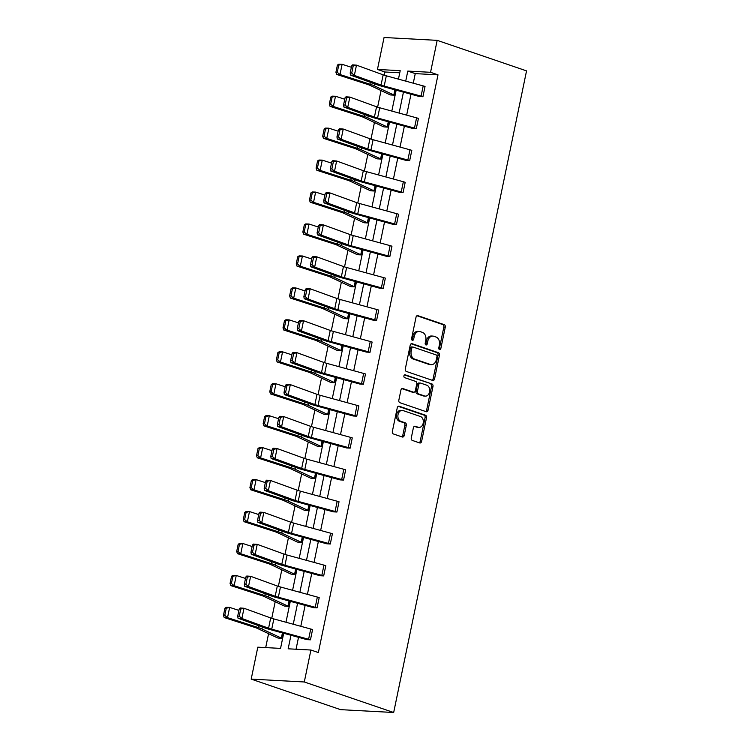 <?xml version="1.0" encoding="UTF-8"?>
<svg xmlns="http://www.w3.org/2000/svg" width="750" height="750" viewBox="0 0 750 750"><rect width="100%" height="100%" fill="white"/><g stroke="black" fill="none" stroke-linecap="round" stroke-linejoin="round"><path stroke-width="1.12" d="M439.528 349.575A1.453 1.059 93.1 0 0 440.841 348.516L445.266 327.159A2.072 1.519 93.1 0 0 444.225 324.647L417.9 315.666A2.072 1.519 93.1 0 0 417.6 315.6A2.072 1.519 93.1 0 0 416.025 317.175L411.6 338.531A1.453 1.059 93.1 0 0 413.644 339.225L414.225 336.469A6.628 4.856 93.1 0 1 419.259 331.444A6.628 4.856 93.1 0 1 420.234 331.631L422.428 332.381A6.628 4.856 93.1 0 1 425.775 340.416L425.203 343.172A1.453 1.059 93.1 0 0 427.247 343.875L427.819 341.109A6.628 4.856 93.1 0 1 432.853 336.084A6.628 4.856 93.1 0 1 433.828 336.272L436.022 337.022A6.628 4.856 93.1 0 1 439.369 345.056L438.797 347.822A1.453 1.059 93.1 0 0 439.528 349.575M439.041 349.2A1.453 1.059 93.1 0 0 439.406 348.441L443.831 327.084A2.072 1.519 93.1 0 0 442.781 324.572L416.962 315.75M411.853 339.909A1.453 1.059 93.1 0 0 412.209 339.15L412.781 336.384L414.225 336.469M425.447 344.55A1.453 1.059 93.1 0 0 425.812 343.8L426.384 341.034L427.819 341.109M411.291 437.916A2.072 1.519 93.1 0 0 412.341 440.428L419.719 442.95A2.072 1.519 93.1 0 0 420.028 443.006A2.072 1.519 93.1 0 0 421.603 441.441L426.516 417.722A2.072 1.519 93.1 0 0 425.466 415.209L399.15 406.219A2.072 1.519 93.1 0 0 398.841 406.163A2.072 1.519 93.1 0 0 397.275 407.728L392.362 431.447A2.072 1.519 93.1 0 0 393.403 433.959L402.319 437.006A2.072 1.519 93.1 0 0 402.628 437.062A2.072 1.519 93.1 0 0 404.203 435.497L406.303 425.344A2.072 1.519 93.1 0 0 405.253 422.831L400.837 421.322A5.541 4.059 93.1 0 1 397.941 415.162A5.541 4.059 93.1 0 1 402.244 410.409A5.541 4.059 93.1 0 1 403.059 410.569L420.384 416.484A5.541 4.059 93.1 0 1 423.281 422.644A5.541 4.059 93.1 0 1 418.978 427.406A5.541 4.059 93.1 0 1 418.163 427.247L415.275 426.253A2.072 1.519 93.1 0 0 414.966 426.197A2.072 1.519 93.1 0 0 413.391 427.772L411.291 437.916M430.556 72.3L438 74.841L318.366 652.566L310.912 650.025L304.294 681.975L393.675 712.5L526.547 70.884L437.175 40.35L430.556 72.3L407.803 71.081L405.722 81.122M432.666 380.438A2.072 1.519 93.1 0 0 432.975 380.494A2.072 1.519 93.1 0 0 434.55 378.919L439.462 355.2A2.072 1.519 93.1 0 0 438.412 352.697L412.097 343.706A2.072 1.519 93.1 0 0 411.788 343.641A2.072 1.519 93.1 0 0 410.212 345.216L405.309 368.934A2.072 1.519 93.1 0 0 406.35 371.447L432.666 380.438M432.984 386.466L428.072 410.184A2.072 1.519 93.1 0 1 426.497 411.75A2.072 1.519 93.1 0 1 426.197 411.694L399.881 402.703A2.072 1.519 93.1 0 1 398.831 400.191L400.931 390.038A2.072 1.519 93.1 0 1 402.506 388.472A2.072 1.519 93.1 0 1 402.816 388.528L413.484 392.175A2.072 1.519 93.1 0 0 413.794 392.241A2.072 1.519 93.1 0 0 415.359 390.666L416.756 383.934A2.072 1.519 93.1 0 0 415.716 381.422L404.597 377.625A1.453 1.059 93.1 0 1 405.188 374.812L431.944 383.953A2.072 1.519 93.1 0 1 432.984 386.466L431.55 386.381L426.637 410.1L428.072 410.184M283.688 633.272L280.556 648.394L257.803 647.175L251.194 679.116L340.566 709.65L393.675 712.5M231.553 576.262L232.95 575.363L236.259 575.456L234.141 585.703L264.825 595.613A15.834 2.184 11.7 0 1 268.575 597.028L288.356 606.328L289.444 601.087L288.384 606.337L284.766 606.131A7.388 1.022 11.7 0 1 283.416 605.597L264.009 596.456A10.556 1.453 -168.3 0 0 261.516 595.509L230.822 585.6L230.072 583.425L231.394 583.462L232.884 576.3L231.553 576.262L230.072 583.425M302.709 537.197L301.622 542.438L298.003 542.231A7.388 1.022 11.7 0 1 296.644 541.706L277.247 532.556A10.556 1.453 -168.3 0 0 274.753 531.609L244.059 521.7L243.3 519.534L244.631 519.572L246.112 512.4L244.791 512.362L243.3 519.534M315.938 473.306L314.85 478.547L311.269 478.35A7.388 1.022 11.7 0 1 309.881 477.806L290.475 468.666A10.556 1.453 -168.3 0 0 287.981 467.719L257.288 457.809L256.537 455.634L257.859 455.672L259.341 448.509L258.019 448.472L256.537 455.634M271.256 384.572L272.644 383.672L275.953 383.775L273.834 394.012L304.528 403.922A15.834 2.184 11.7 0 1 308.269 405.338L328.059 414.637L329.137 409.397L328.087 414.647L324.469 414.441A7.388 1.022 11.7 0 1 323.109 413.906L303.712 404.766A10.556 1.453 -168.3 0 0 301.219 403.819L270.525 393.909L269.766 391.744L271.088 391.781L272.578 384.609L271.256 384.572L269.766 391.744M342.403 345.516L341.316 350.747L337.697 350.55A7.388 1.022 11.7 0 1 336.337 350.016L316.941 340.875A10.556 1.453 -168.3 0 0 314.447 339.928L283.753 330.019L283.003 327.844L284.325 327.881L285.806 320.719L284.484 320.672L283.003 327.844M355.631 281.616L354.553 286.856L350.963 286.659A7.388 1.022 11.7 0 1 349.575 286.116L330.178 276.975A10.556 1.453 -168.3 0 0 327.675 276.028L296.991 266.119L296.231 263.944L297.553 263.991L299.044 256.819L297.712 256.781L296.231 263.944M367.781 222.956L368.841 217.716L367.781 222.956L364.191 222.769A7.388 1.022 11.7 0 1 362.803 222.225L343.406 213.084A10.556 1.453 -168.3 0 0 340.912 212.137L310.219 202.228L309.469 200.053L310.791 200.091L312.272 192.928L310.95 192.881L309.469 200.053M382.097 153.825L381.009 159.066L377.391 158.859A7.388 1.022 11.7 0 1 376.041 158.325L356.634 149.184A10.556 1.453 -168.3 0 0 354.141 148.238L323.447 138.328L322.697 136.153L324.019 136.2L325.509 129.028L324.178 128.991L322.697 136.153M395.334 89.925L394.247 95.166L390.628 94.969A7.388 1.022 11.7 0 1 389.269 94.434L369.872 85.284A10.556 1.453 -168.3 0 0 367.378 84.347L336.684 74.438L335.925 72.263L337.256 72.3L338.738 65.138L337.416 65.091L335.925 72.263M399.759 72.787L384.891 71.991L384.234 75.197M381.047 90.562L377.616 107.147M374.438 122.503L370.997 139.097M367.819 154.453L364.378 171.047M361.2 186.403L357.769 202.988M354.581 218.353L351.15 234.938M347.972 250.294L344.531 266.887M341.353 282.244L337.922 298.837M334.734 314.194L331.303 330.778M328.125 346.144L324.684 362.728M321.506 378.084L318.066 394.678M314.887 410.034L311.456 426.628M308.269 441.984L304.838 458.578M301.659 473.934L298.219 490.519M295.041 505.884L291.609 522.469M288.422 537.825L284.991 554.419M281.812 569.775L278.372 586.369M275.194 601.725L271.753 618.309M268.575 633.675L265.697 647.597M388.716 121.875L387.628 127.116L384.009 126.909A7.388 1.022 11.7 0 1 382.65 126.384L363.253 117.234A10.556 1.453 -168.3 0 0 360.759 116.288L330.066 106.378L329.316 104.212L330.637 104.25L332.119 97.078L330.797 97.041L329.316 104.212M317.569 160.941L318.956 160.041L322.266 160.134L320.147 170.381L350.841 180.291A15.834 2.184 11.7 0 1 354.581 181.706L374.372 191.006L375.45 185.766L374.4 191.016L370.781 190.809A7.388 1.022 11.7 0 1 369.422 190.275L350.025 181.134A10.556 1.453 -168.3 0 0 347.531 180.188L316.837 170.278L316.078 168.103L317.4 168.141L318.891 160.978L317.569 160.941L316.078 168.103M362.25 249.666L361.163 254.906L357.581 254.719A7.388 1.022 11.7 0 1 356.194 254.175L336.788 245.025A10.556 1.453 -168.3 0 0 334.294 244.078L303.6 234.169L302.85 232.003L304.172 232.041L305.653 224.869L304.331 224.831L302.85 232.003M349.022 313.566L347.934 318.806L344.316 318.6A7.388 1.022 11.7 0 1 342.956 318.066L323.559 308.925A10.556 1.453 -168.3 0 0 321.066 307.978L290.372 298.069L289.613 295.894L290.944 295.941L292.425 288.769L291.103 288.731L289.613 295.894M277.866 352.622L279.262 351.722L282.572 351.825L280.453 362.062L311.137 371.972A15.834 2.184 11.7 0 1 314.887 373.397L334.669 382.688L335.756 377.456L334.697 382.697L331.078 382.5A7.388 1.022 11.7 0 1 329.728 381.966L310.322 372.816A10.556 1.453 -168.3 0 0 307.828 371.869L277.134 361.969L276.384 359.794L277.706 359.831L279.197 352.669L277.866 352.622L276.384 359.794M322.556 441.356L321.469 446.597L317.878 446.4A7.388 1.022 11.7 0 1 316.491 445.856L297.094 436.716A10.556 1.453 -168.3 0 0 294.6 435.769L263.906 425.859L263.156 423.684L264.478 423.731L265.959 416.559L264.637 416.522L263.156 423.684M309.319 505.247L308.241 510.487L304.65 510.3A7.388 1.022 11.7 0 1 303.263 509.756L283.866 500.606A10.556 1.453 -168.3 0 0 281.363 499.669L250.678 489.759L249.919 487.584L251.241 487.622L252.731 480.459L251.4 480.413L249.919 487.584M296.091 569.147L295.003 574.387L291.384 574.181A7.388 1.022 11.7 0 1 290.025 573.647L270.628 564.506A10.556 1.453 -168.3 0 0 268.134 563.559L237.441 553.65L236.691 551.475L238.012 551.522L239.494 544.35L238.172 544.312L236.691 551.475M281.775 638.278L282.825 633.038L281.775 638.278L278.156 638.081A7.388 1.022 11.7 0 1 276.797 637.547L257.4 628.406A10.556 1.453 -168.3 0 0 254.906 627.459L224.213 617.55L223.453 615.375L224.775 615.413L226.266 608.25L224.944 608.203L223.453 615.375M384.891 71.991L377.447 69.45L384.066 37.5L437.175 40.35M251.194 679.116L304.294 681.975M290.972 635.259L288.159 648.806L310.912 650.025M403.444 92.147L399.113 113.072M396.825 124.097L392.494 145.022M390.206 156.047L385.875 176.962M383.597 187.988L379.256 208.912M376.978 219.938L372.647 240.863M370.359 251.888L366.028 272.812M363.741 283.837L359.409 304.762M357.131 315.778L352.8 336.703M350.512 347.728L346.181 368.653M343.894 379.678L339.562 400.603M337.284 411.628L332.944 432.553M330.666 443.569L326.334 464.494M324.047 475.519L319.716 496.444M317.428 507.469L313.097 528.394M310.819 539.419L306.488 560.344M304.2 571.369L299.869 592.284M297.581 603.309L293.25 624.234M398.447 79.134L400.2 70.669L377.447 69.45M285.975 622.247L290.306 601.322M292.584 590.297L296.925 569.372M299.203 558.347L303.534 537.422M305.822 526.406L310.153 505.481M312.431 494.456L316.772 473.531M319.05 462.506L323.381 441.581M325.669 430.556L330 409.631M332.288 398.616L336.619 377.691M338.897 366.666L343.238 345.741M345.516 334.716L349.847 313.791M352.134 302.766L356.466 281.841M358.744 270.825L363.084 249.9M365.363 238.875L369.694 217.95M371.981 206.925L376.312 186M378.6 174.975L382.931 154.05M385.209 143.025L389.55 122.1M391.828 111.084L396.159 90.159M438 74.841L415.256 73.622L413.269 83.184M410.991 94.209L406.659 115.134M404.372 126.159L400.041 147.084M397.753 158.109L393.422 179.034M391.144 190.05L386.803 210.975M384.525 222L380.194 242.925M377.906 253.95L373.575 274.875M371.297 285.9L366.956 306.825M364.678 317.841L360.347 338.766M358.059 349.791L353.728 370.716M351.441 381.741L347.109 402.666M344.831 413.691L340.491 434.616M338.212 445.641L333.881 466.556M331.594 477.581L327.262 498.506M324.984 509.531L320.644 530.456M318.366 541.481L314.034 562.406M311.747 573.431L307.416 594.356M305.128 605.372L300.797 626.297M298.519 637.322L296.053 649.228M415.256 73.622L407.803 71.081M310.453 639.816L312.572 629.569L310.453 639.816A7.388 1.022 -168.3 0 0 308.606 639.253L271.725 629.175A10.556 1.453 11.7 0 1 268.575 628.191L241.884 618.497L238.031 618.216L264.731 627.909A15.834 2.184 -168.3 0 0 269.456 629.381L306.891 639.628L310.481 639.825M317.062 607.866L319.191 597.628L317.062 607.866A7.388 1.022 -168.3 0 0 315.225 607.303L278.344 597.225A10.556 1.453 11.7 0 1 275.194 596.241L248.503 586.547L244.65 586.266L271.341 595.959A15.834 2.184 -168.3 0 0 276.066 597.431L313.481 607.669L317.091 607.875M323.681 575.916L325.8 565.678L323.681 575.916A7.388 1.022 -168.3 0 0 321.844 575.363L284.953 565.275A10.556 1.453 11.7 0 1 281.803 564.291L255.113 554.597L251.269 554.316L277.959 564.009A15.834 2.184 -168.3 0 0 282.684 565.481L320.091 575.728L323.709 575.925M330.3 543.966L332.419 533.728L330.3 543.966A7.388 1.022 -168.3 0 0 328.453 543.413L291.572 533.325A10.556 1.453 11.7 0 1 288.422 532.35L261.731 522.656L257.887 522.366L284.578 532.059A15.834 2.184 -168.3 0 0 289.303 533.531L326.709 543.778L330.328 543.984M336.909 512.025L339.037 501.778L336.909 512.025A7.388 1.022 -168.3 0 0 335.072 511.462L298.191 501.384A10.556 1.453 11.7 0 1 295.041 500.4L268.35 490.706L264.497 490.425L291.188 500.119A15.834 2.184 -168.3 0 0 295.912 501.591L333.356 511.838L336.947 512.034M345.647 469.838L343.528 480.075A7.388 1.022 -168.3 0 0 341.691 479.513L304.809 469.434A10.556 1.453 11.7 0 1 301.659 468.45L274.959 458.756L271.116 458.475L297.806 468.169A15.834 2.184 -168.3 0 0 302.531 469.641L339.938 479.878L343.556 480.084L345.647 469.838A7.388 1.022 -168.3 0 0 343.809 469.275L306.928 459.197A10.556 1.453 11.7 0 1 303.778 458.212L277.087 448.519L274.959 458.756L272.334 456.488L273.816 449.316L272.278 449.203L270.787 456.366L272.334 456.488M352.266 437.887L350.147 448.125A7.388 1.022 -168.3 0 0 348.3 447.562L311.419 437.484A10.556 1.453 11.7 0 1 308.269 436.5L281.578 426.806L277.734 426.525L304.425 436.219A15.834 2.184 -168.3 0 0 309.15 437.691L346.584 447.947L350.175 448.134L352.266 437.887A7.388 1.022 -168.3 0 0 350.428 437.325L313.547 427.247A10.556 1.453 11.7 0 1 310.397 426.262L283.697 416.569L281.578 426.806L278.944 424.537L280.434 417.366L278.888 417.253L277.406 424.425L278.944 424.537M356.766 416.175L358.884 405.938L356.766 416.175A7.388 1.022 -168.3 0 0 354.919 415.622L318.038 405.534A10.556 1.453 11.7 0 1 314.887 404.559L288.197 394.866L284.344 394.575L311.044 404.269A15.834 2.184 -168.3 0 0 315.769 405.741L353.203 415.997L356.794 416.184M363.375 384.234L365.503 373.988L363.375 384.234A7.388 1.022 -168.3 0 0 361.537 383.672L324.656 373.584A10.556 1.453 11.7 0 1 321.506 372.609L294.816 362.916L290.963 362.634L317.653 372.319A15.834 2.184 -168.3 0 0 322.378 373.8L359.794 384.037L363.403 384.244M369.994 352.284L372.113 342.047L369.994 352.284A7.388 1.022 -168.3 0 0 368.156 351.722L331.266 341.644A10.556 1.453 11.7 0 1 328.116 340.659L301.425 330.966L297.581 330.684L324.272 340.378A15.834 2.184 -168.3 0 0 328.997 341.85L366.403 352.087L370.022 352.294M376.613 320.334L378.731 310.097L376.613 320.334A7.388 1.022 -168.3 0 0 374.766 319.772L337.884 309.694A10.556 1.453 11.7 0 1 334.734 308.709L308.044 299.016L304.2 298.734L330.891 308.428A15.834 2.184 -168.3 0 0 335.616 309.9L373.022 320.138L376.641 320.344M383.222 288.384L385.35 278.147L383.222 288.384A7.388 1.022 -168.3 0 0 381.384 287.831L344.503 277.744A10.556 1.453 11.7 0 1 341.353 276.759L314.662 267.066L310.809 266.784L337.5 276.478A15.834 2.184 -168.3 0 0 342.225 277.95L379.669 288.206L383.259 288.394M391.959 246.197L389.841 256.434A7.388 1.022 -168.3 0 0 388.003 255.881L351.122 245.794A10.556 1.453 11.7 0 1 347.972 244.819L321.272 235.125L317.428 234.834L344.119 244.528A15.834 2.184 -168.3 0 0 348.844 246L386.25 256.247L389.869 256.453L391.959 246.197A7.388 1.022 -168.3 0 0 390.122 245.644L353.241 235.556A10.556 1.453 11.7 0 1 350.091 234.572L323.4 224.878L321.272 235.125L318.647 232.847L320.128 225.684L318.591 225.572L317.1 232.734L318.647 232.847M398.578 214.247L396.459 224.494A7.388 1.022 -168.3 0 0 394.613 223.931L357.731 213.853A10.556 1.453 11.7 0 1 354.581 212.869L327.891 203.175L324.047 202.894L350.738 212.587A15.834 2.184 -168.3 0 0 355.463 214.059L392.897 224.306L396.488 224.503L398.578 214.247A7.388 1.022 -168.3 0 0 396.741 213.694L359.859 203.606A10.556 1.453 11.7 0 1 356.709 202.631L330.009 192.938L327.891 203.175L325.256 200.897L326.747 193.734L325.2 193.622L323.719 200.784L325.256 200.897M403.078 192.544L405.197 182.306L403.078 192.544A7.388 1.022 -168.3 0 0 401.231 191.981L364.35 181.903A10.556 1.453 11.7 0 1 361.2 180.919L334.509 171.225L330.656 170.944L357.356 180.638A15.834 2.184 -168.3 0 0 362.081 182.109L399.516 192.356L403.106 192.553M409.688 160.594L411.816 150.356L409.688 160.594A7.388 1.022 -168.3 0 0 407.85 160.041L370.969 149.953A10.556 1.453 11.7 0 1 367.819 148.969L341.128 139.275L337.275 138.994L363.966 148.688A15.834 2.184 -168.3 0 0 368.691 150.159L406.106 160.406L409.725 160.603M416.306 128.644L418.425 118.406L416.306 128.644A7.388 1.022 -168.3 0 0 414.469 128.091L377.578 118.003A10.556 1.453 11.7 0 1 374.428 117.028L347.738 107.334L343.894 107.044L370.584 116.737A15.834 2.184 -168.3 0 0 375.309 118.209L412.744 128.466L416.334 128.653M422.925 96.703L425.044 86.456L422.925 96.703A7.388 1.022 -168.3 0 0 421.078 96.141L384.197 86.062A10.556 1.453 11.7 0 1 381.047 85.078L354.356 75.384L350.512 75.103L377.203 84.797A15.834 2.184 -168.3 0 0 381.928 86.269L419.334 96.506L422.953 96.712M432.853 336.084L431.419 336.009A6.628 4.856 93.1 0 0 426.384 341.034M419.259 331.444L417.816 331.359A6.628 4.856 93.1 0 0 412.781 336.384M432.178 380.269A2.072 1.519 93.1 0 0 433.116 378.844L438.028 355.125A2.072 1.519 93.1 0 0 436.978 352.613L411.15 343.791M436.95 356.719A1.453 1.059 93.1 0 0 436.219 354.956L413.119 347.072A1.453 1.059 93.1 0 0 411.806 348.122L411.206 351.038A6.628 4.856 93.1 0 0 414.553 359.072L430.341 364.462A6.628 4.856 93.1 0 0 431.316 364.65A6.628 4.856 93.1 0 0 436.35 359.634L436.95 356.719M411.684 346.988A1.453 1.059 93.1 0 0 410.372 348.047L411.806 348.122M431.316 364.65L429.881 364.575A6.628 4.856 93.1 0 1 428.906 364.387L413.109 358.997A6.628 4.856 93.1 0 1 409.762 350.963L410.372 348.047M425.7 411.525A2.072 1.519 93.1 0 0 426.637 410.1M401.869 388.622L412.05 392.1A2.072 1.519 93.1 0 0 412.359 392.156A2.072 1.519 93.1 0 0 412.669 392.128M404.4 374.953L431.944 383.953M424.566 395.963A5.541 4.059 93.1 0 0 425.381 396.122A5.541 4.059 93.1 0 0 429.675 391.359A5.541 4.059 93.1 0 0 426.788 385.209L420.684 383.119A2.072 1.519 93.1 0 0 420.375 383.062A2.072 1.519 93.1 0 0 418.809 384.628L417.413 391.369A2.072 1.519 93.1 0 0 418.453 393.872L424.566 395.963L423.122 395.878A5.541 4.059 93.1 0 0 423.938 396.038L425.381 396.122M419.25 383.044A2.072 1.519 93.1 0 0 418.941 382.987A2.072 1.519 93.1 0 0 417.366 384.553L418.809 384.628M423.122 395.878L417.019 393.797A2.072 1.519 93.1 0 1 415.978 391.284L417.366 384.553M431.55 386.381A2.072 1.519 93.1 0 0 430.5 383.878M418.978 427.406L417.544 427.322A5.541 4.059 93.1 0 1 416.728 427.162L414.328 426.347M402.244 410.409L400.809 410.334A5.541 4.059 93.1 0 0 396.506 415.087A5.541 4.059 93.1 0 0 399.403 421.247L400.837 421.322M401.831 436.837A2.072 1.519 93.1 0 0 402.769 435.422L404.869 425.269A2.072 1.519 93.1 0 0 403.819 422.756L399.403 421.247M419.231 442.781A2.072 1.519 93.1 0 0 420.169 441.366L425.081 417.647A2.072 1.519 93.1 0 0 424.031 415.134L398.203 406.312M337.416 65.091L338.803 64.191L342.113 64.294L351.366 67.284M394.247 95.166L374.428 85.866A15.834 2.184 11.7 0 0 370.688 84.441L339.994 74.531L336.684 74.438M338.738 65.138L342.113 64.294L339.994 74.531L337.256 72.3M351.666 65.831L352.631 64.856L356.475 65.147L354.356 75.384L351.722 73.106L353.203 65.944L351.666 65.831L350.184 72.994L351.722 73.106M425.044 86.456A7.388 1.022 -168.3 0 0 423.197 85.903L386.316 75.816A10.556 1.453 11.7 0 1 383.166 74.841L356.475 65.147L353.203 65.944M350.184 72.994L350.512 75.103M330.797 97.041L332.184 96.141L335.494 96.244L344.747 99.234M388.688 121.866L387.6 127.106L367.809 117.806A15.834 2.184 11.7 0 0 364.069 116.391L333.375 106.481L330.066 106.378M332.119 97.078L335.494 96.244L333.375 106.481L330.637 104.25M324.178 128.991L325.575 128.091L328.884 128.194L338.137 131.175M382.069 153.816L380.981 159.056L361.2 149.756A15.834 2.184 11.7 0 0 357.45 148.341L326.766 138.431L323.447 138.328M325.509 129.028L328.884 128.194L326.766 138.431L324.019 136.2M345.056 97.772L346.012 96.806L349.856 97.088L347.738 107.334L345.103 105.056L346.594 97.894L345.056 97.772L343.566 104.944L345.103 105.056M418.425 118.406A7.388 1.022 -168.3 0 0 416.588 117.853L379.706 107.766A10.556 1.453 11.7 0 1 376.556 106.781L349.856 97.088L346.594 97.894M343.566 104.944L343.894 107.044M338.438 129.722L339.394 128.756L343.247 129.037L341.128 139.275L338.494 137.006L339.975 129.834L338.438 129.722L336.956 136.894L338.494 137.006M411.816 150.356A7.388 1.022 -168.3 0 0 409.969 149.794L373.087 139.716A10.556 1.453 11.7 0 1 369.938 138.731L343.247 129.037L339.975 129.834M336.956 136.894L337.275 138.994M318.891 160.978L322.266 160.134L331.519 163.125M317.4 168.141L320.147 170.381L316.837 170.278M331.819 161.672L332.784 160.706L336.628 160.988L334.509 171.225L331.875 168.956L333.356 161.784L331.819 161.672L330.338 168.844L331.875 168.956M405.197 182.306A7.388 1.022 -168.3 0 0 403.35 181.744L366.469 171.666A10.556 1.453 11.7 0 1 363.319 170.681L336.628 160.988L333.356 161.784M330.338 168.844L330.656 170.944M310.95 192.881L312.338 191.981L315.647 192.084L324.9 195.075M312.272 192.928L315.647 192.084L313.528 202.322L344.222 212.231A15.834 2.184 11.7 0 1 347.963 213.656L367.753 222.947M310.791 200.091L313.528 202.322L310.219 202.228M325.2 193.622L326.166 192.647L330.009 192.938L326.747 193.734M323.719 200.784L324.047 202.894M304.331 224.831L305.728 223.931L309.037 224.034L318.291 227.025M361.163 254.906L341.344 245.606A15.834 2.184 11.7 0 0 337.603 244.181L306.909 234.272L303.6 234.169M305.653 224.869L309.037 224.034L306.909 234.272L304.172 232.041M318.591 225.572L319.547 224.597L323.4 224.878L320.128 225.684M317.1 232.734L317.428 234.834M297.712 256.781L299.109 255.881L302.419 255.984L311.672 258.966M354.553 286.856L334.734 277.547A15.834 2.184 11.7 0 0 330.994 276.131L300.3 266.222L296.991 266.119M299.044 256.819L302.419 255.984L300.3 266.222L297.553 263.991M311.972 257.512L312.928 256.547L316.781 256.828L314.662 267.066L312.028 264.797L313.509 257.625L311.972 257.512L310.491 264.684L312.028 264.797M385.35 278.147A7.388 1.022 -168.3 0 0 383.503 277.584L346.622 267.506A10.556 1.453 11.7 0 1 343.472 266.522L316.781 256.828L313.509 257.625M310.491 264.684L310.809 266.784M291.103 288.731L292.491 287.831L295.8 287.934L305.053 290.916M347.934 318.806L328.116 309.497A15.834 2.184 11.7 0 0 324.375 308.081L293.681 298.172L290.372 298.069M292.425 288.769L295.8 287.934L293.681 298.172L290.944 295.941M305.353 289.462L306.319 288.497L310.162 288.778L308.044 299.016L305.409 296.747L306.891 289.575L305.353 289.462L303.872 296.634L305.409 296.747M378.731 310.097A7.388 1.022 -168.3 0 0 376.884 309.534L340.003 299.456A10.556 1.453 11.7 0 1 336.853 298.472L310.162 288.778L306.891 289.575M303.872 296.634L304.2 298.734M284.484 320.672L285.872 319.781L289.181 319.875L298.434 322.866M341.316 350.747L321.497 341.447A15.834 2.184 11.7 0 0 317.756 340.022L287.062 330.122L283.753 330.019M285.806 320.719L289.181 319.875L287.062 330.122L284.325 327.881M298.744 321.412L299.7 320.447L303.544 320.728L301.425 330.966L298.791 328.697L300.281 321.525L298.744 321.412L297.253 328.575L298.791 328.697M372.113 342.047A7.388 1.022 -168.3 0 0 370.275 341.484L333.394 331.397A10.556 1.453 11.7 0 1 330.244 330.422L303.544 320.728L300.281 321.525M297.253 328.575L297.581 330.684M279.197 352.669L282.572 351.825L291.825 354.816M277.706 359.831L280.453 362.062L277.134 361.969M292.125 353.363L293.081 352.387L296.934 352.678L294.816 362.916L292.181 360.637L293.663 353.475L292.125 353.363L290.644 360.525L292.181 360.637M365.503 373.988A7.388 1.022 -168.3 0 0 363.656 373.434L326.775 363.347A10.556 1.453 11.7 0 1 323.625 362.372L296.934 352.678L293.663 353.475M290.644 360.525L290.963 362.634M272.578 384.609L275.953 383.775L285.206 386.756M271.088 391.781L273.834 394.012L270.525 393.909M285.506 385.303L286.472 384.337L290.316 384.619L288.197 394.866L285.562 392.587L287.044 385.416L285.506 385.303L284.025 392.475L285.562 392.587M358.884 405.938A7.388 1.022 -168.3 0 0 357.037 405.375L320.156 395.297A10.556 1.453 11.7 0 1 317.006 394.312L290.316 384.619L287.044 385.416M284.025 392.475L284.344 394.575M264.637 416.522L266.025 415.622L269.334 415.725L278.588 418.706M321.469 446.597L301.65 437.288A15.834 2.184 11.7 0 0 297.909 435.872L267.216 425.963L263.906 425.859M265.959 416.559L269.334 415.725L267.216 425.963L264.478 423.731M278.888 417.253L279.853 416.288L283.697 416.569L280.434 417.366M277.406 424.425L277.734 426.525M258.019 448.472L259.416 447.572L262.725 447.666L271.978 450.656M314.85 478.547L295.031 469.237A15.834 2.184 11.7 0 0 291.291 467.812L260.597 457.913L257.288 457.809M259.341 448.509L262.725 447.666L260.597 457.913L257.859 455.672M272.278 449.203L273.234 448.238L277.087 448.519L273.816 449.316M270.787 456.366L271.116 458.475M251.4 480.413L252.797 479.513L256.106 479.616L265.359 482.606M308.241 510.487L288.422 501.188A15.834 2.184 11.7 0 0 284.681 499.763L253.988 489.853L250.678 489.759M252.731 480.459L256.106 479.616L253.988 489.853L251.241 487.622M265.659 481.153L266.616 480.178L270.469 480.469L268.35 490.706L265.716 488.428L267.197 481.266L265.659 481.153L264.178 488.316L265.716 488.428M339.037 501.778A7.388 1.022 -168.3 0 0 337.191 501.225L300.309 491.137A10.556 1.453 11.7 0 1 297.159 490.163L270.469 480.469L267.197 481.266M264.178 488.316L264.497 490.425M244.791 512.362L246.178 511.462L249.488 511.566L258.741 514.556M301.622 542.438L281.803 533.128A15.834 2.184 11.7 0 0 278.062 531.712L247.369 521.803L244.059 521.7M246.112 512.4L249.488 511.566L247.369 521.803L244.631 519.572M259.041 513.094L260.006 512.128L263.85 512.409L261.731 522.656L259.097 520.378L260.578 513.216L259.041 513.094L257.559 520.266L259.097 520.378M332.419 533.728A7.388 1.022 -168.3 0 0 330.572 533.175L293.691 523.088A10.556 1.453 11.7 0 1 290.541 522.103L263.85 512.409L260.578 513.216M257.559 520.266L257.887 522.366M238.172 544.312L239.559 543.413L242.869 543.516L252.122 546.497M295.003 574.387L275.184 565.078A15.834 2.184 11.7 0 0 271.444 563.663L240.75 553.753L237.441 553.65M239.494 544.35L242.869 543.516L240.75 553.753L238.012 551.522M252.431 545.044L253.387 544.078L257.231 544.359L255.113 554.597L252.478 552.328L253.969 545.156L252.431 545.044L250.941 552.216L252.478 552.328M325.8 565.678A7.388 1.022 -168.3 0 0 323.962 565.116L287.081 555.037A10.556 1.453 11.7 0 1 283.931 554.053L257.231 544.359L253.969 545.156M250.941 552.216L251.269 554.316M232.884 576.3L236.259 575.456L245.512 578.447M231.394 583.462L234.141 585.703L230.822 585.6M245.812 576.994L246.769 576.028L250.622 576.309L248.503 586.547L245.869 584.278L247.35 577.106L245.812 576.994L244.331 584.166L245.869 584.278M319.191 597.628A7.388 1.022 -168.3 0 0 317.344 597.066L280.463 586.987A10.556 1.453 11.7 0 1 277.312 586.003L250.622 576.309L247.35 577.106M244.331 584.166L244.65 586.266M224.944 608.203L226.331 607.303L229.641 607.406L238.894 610.397M226.266 608.25L229.641 607.406L227.522 617.644L258.216 627.553A15.834 2.184 11.7 0 1 261.956 628.978L281.747 638.269M224.775 615.413L227.522 617.644L224.213 617.55M239.194 608.944L240.159 607.969L244.003 608.259L241.884 618.497L239.25 616.219L240.731 609.056L239.194 608.944L237.713 616.106L239.25 616.219M312.572 629.569A7.388 1.022 -168.3 0 0 310.725 629.016L273.844 618.928A10.556 1.453 11.7 0 1 270.694 617.953L244.003 608.259L240.731 609.056M237.713 616.106L238.031 618.216M439.406 348.441L440.841 348.516M412.209 339.15L413.644 339.225M425.812 343.8L427.247 343.875M417.291 315.628L417.9 315.666M442.781 324.572L444.225 324.647M443.831 327.084L445.266 327.159M411.478 343.669L412.097 343.706M436.978 352.613L438.412 352.697M438.028 355.125L439.462 355.2M433.116 378.844L434.55 378.919M409.762 350.963L411.206 351.038M413.109 358.997L414.553 359.072M428.906 364.387L430.341 364.462M402.197 388.5L402.816 388.528M412.05 392.1L413.484 392.175M415.978 391.284L417.413 391.369M417.019 393.797L418.453 393.872M414.656 426.225L415.275 426.253M416.728 427.162L418.163 427.247M403.819 422.756L405.253 422.831M404.869 425.269L406.303 425.344M402.769 435.422L404.203 435.497M398.531 406.191L399.15 406.219M424.031 415.134L425.466 415.209M425.081 417.647L426.516 417.722M420.169 441.366L421.603 441.441M395.297 89.925L394.219 95.156M371.072 82.566L370.688 84.441M374.831 83.934L374.428 85.866M394.903 89.812L393.825 95.006M384.197 86.062L386.316 75.816M381.047 85.078L383.166 74.841M421.078 96.141L423.197 85.903M364.462 114.516L364.069 116.391M368.212 115.875L367.809 117.806M388.284 121.762L387.216 126.956M357.844 146.466L357.45 148.341M361.594 147.825L361.2 149.756M381.675 153.713L380.597 158.897M377.578 118.003L379.706 107.766M374.428 117.028L376.556 106.781M414.469 128.091L416.588 117.853M370.969 149.953L373.087 139.716M367.819 148.969L369.938 138.731M407.85 160.041L409.969 149.794M351.225 178.416L350.841 180.291M354.984 179.775L354.581 181.706M375.056 185.653L373.978 190.847M364.35 181.903L366.469 171.666M361.2 180.919L363.319 170.681M401.231 191.981L403.35 181.744M344.606 210.356L344.222 212.231M348.366 211.725L347.963 213.656M368.438 217.603L367.359 222.797M357.731 213.853L359.859 203.606M354.581 212.869L356.709 202.631M394.613 223.931L396.741 213.694M362.222 249.656L361.134 254.897M337.997 242.306L337.603 244.181M341.747 243.666L341.344 245.606M361.819 249.553L360.75 254.747M351.122 245.794L353.241 235.556M347.972 244.819L350.091 234.572M388.003 255.881L390.122 245.644M355.603 281.606L354.516 286.847M331.378 274.256L330.994 276.131M335.128 275.616L334.734 277.547M355.209 281.503L354.131 286.697M344.503 277.744L346.622 267.506M341.353 276.759L343.472 266.522M381.384 287.831L383.503 277.584M348.984 313.556L347.906 318.797M324.759 306.206L324.375 308.081M328.519 307.566L328.116 309.497M348.591 313.444L347.512 318.637M337.884 309.694L340.003 299.456M334.734 308.709L336.853 298.472M374.766 319.772L376.884 309.534M342.375 345.506L341.288 350.738M318.15 338.147L317.756 340.022M321.9 339.516L321.497 341.447M341.972 345.394L340.903 350.587M331.266 341.644L333.394 331.397M328.116 340.659L330.244 330.422M368.156 351.722L370.275 341.484M311.531 370.097L311.137 371.972M315.281 371.466L314.887 373.397M335.363 377.344L334.284 382.538M324.656 373.584L326.775 363.347M321.506 372.609L323.625 362.372M361.537 383.672L363.656 373.434M304.913 402.047L304.528 403.922M308.672 403.406L308.269 405.338M328.744 409.294L327.666 414.488M318.038 405.534L320.156 395.297M314.887 404.559L317.006 394.312M354.919 415.622L357.037 405.375M322.519 441.347L321.441 446.588M298.294 433.997L297.909 435.872M302.053 435.356L301.65 437.288M322.125 441.234L321.047 446.428M311.419 437.484L313.547 427.247M308.269 436.5L310.397 426.262M348.3 447.562L350.428 437.325M315.909 473.297L314.822 478.528M291.684 465.938L291.291 467.812M295.434 467.306L295.031 469.237M315.506 473.184L314.438 478.378M304.809 469.434L306.928 459.197M301.659 468.45L303.778 458.212M341.691 479.513L343.809 469.275M309.291 505.247L308.203 510.478M285.066 497.888L284.681 499.763M288.816 499.256L288.422 501.188M308.897 505.134L307.819 510.328M298.191 501.384L300.309 491.137M295.041 500.4L297.159 490.163M335.072 511.462L337.191 501.225M302.672 537.188L301.594 542.428M278.447 529.837L278.062 531.712M282.206 531.197L281.803 533.128M302.278 537.084L301.2 542.278M291.572 533.325L293.691 523.088M288.422 532.35L290.541 522.103M328.453 543.413L330.572 533.175M296.062 569.138L294.975 574.378M271.837 561.788L271.444 563.663M275.587 563.147L275.184 565.078M295.659 569.034L294.591 574.228M284.953 565.275L287.081 555.037M281.803 564.291L283.931 554.053M321.844 575.363L323.962 565.116M265.219 593.738L264.825 595.613M268.969 595.097L268.575 597.028M289.05 600.975L287.972 606.169M278.344 597.225L280.463 586.987M275.194 596.241L277.312 586.003M315.225 607.303L317.344 597.066M258.6 625.678L258.216 627.553M262.359 627.047L261.956 628.978M282.431 632.925L281.353 638.119M271.725 629.175L273.844 618.928M268.575 628.191L270.694 617.953M308.606 639.253L310.725 629.016M411.469 346.95L412.903 347.025M412.359 392.156L413.794 392.241M418.941 382.987L420.375 383.062"/></g></svg>

